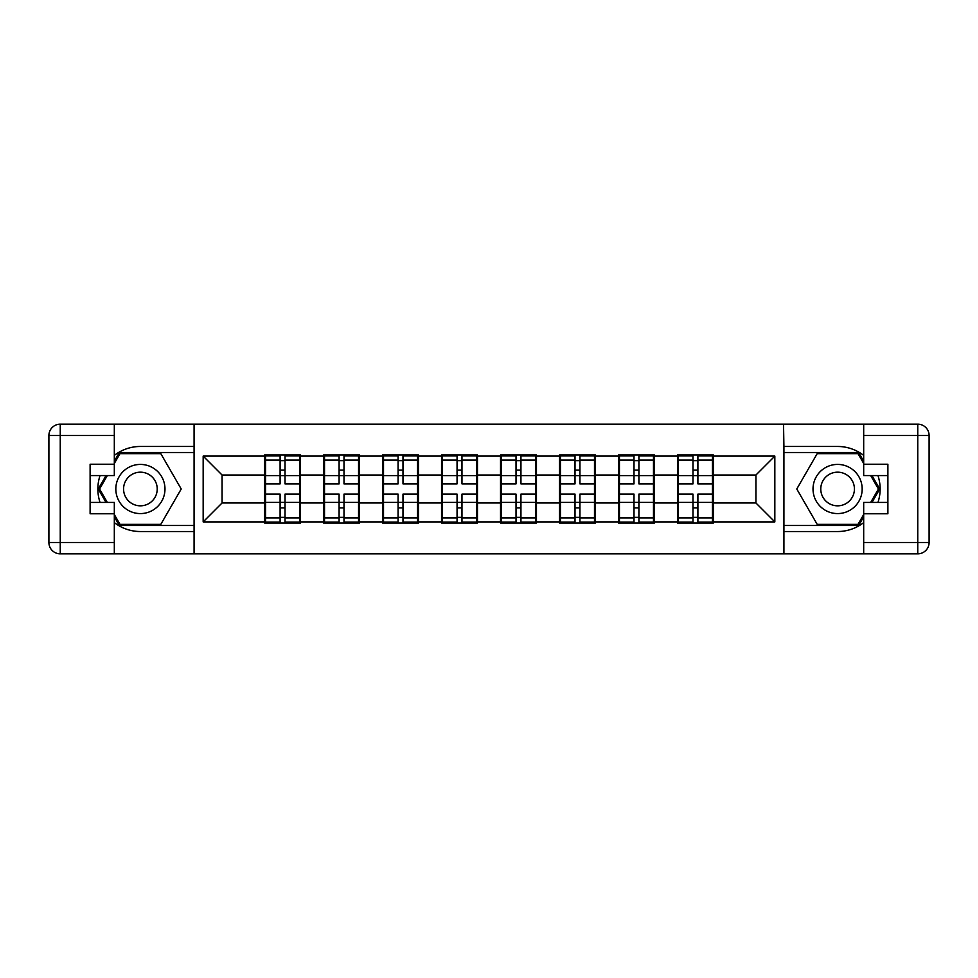 <?xml version="1.0" encoding="UTF-8"?>
<svg xmlns="http://www.w3.org/2000/svg" width="978" height="978" viewBox="0 0 978 978"><rect width="100%" height="100%" fill="white"/><g stroke="black" fill="none" stroke-linecap="round" stroke-linejoin="round"><path stroke-width="1.47" d="M114.316 522.594A42.531 42.531 0 0 0 140.404 531.531L194.084 531.531L194.084 553.841L783.916 553.841L783.916 531.531L837.596 531.531A42.531 42.531 0 0 0 863.684 522.594M713.402 486.164L712.449 486.164M678.426 486.164L677.485 486.164M677.485 491.836L678.426 491.836M712.449 491.836L713.402 491.836M654.416 486.164L653.475 486.164M619.441 486.164L618.499 486.164M618.499 491.836L619.441 491.836M653.475 491.836L654.416 491.836M595.431 486.164L594.49 486.164M560.455 486.164L559.514 486.164M559.514 491.836L560.455 491.836M594.49 491.836L595.431 491.836M536.445 486.164L535.504 486.164M501.482 486.164L500.528 486.164M500.528 491.836L501.482 491.836M535.504 491.836L536.445 491.836M477.472 486.164L476.518 486.164M442.496 486.164L441.555 486.164M441.555 491.836L442.496 491.836M476.518 491.836L477.472 491.836M418.486 486.164L417.545 486.164M383.51 486.164L382.569 486.164M382.569 491.836L383.51 491.836M417.545 491.836L418.486 491.836M359.501 486.164L358.559 486.164M324.525 486.164L323.584 486.164M323.584 491.836L324.525 491.836M358.559 491.836L359.501 491.836M863.684 455.406A42.531 42.531 0 0 0 837.596 446.469L783.916 446.469L783.537 424.159L783.537 553.841M783.537 424.159L194.084 424.159L194.084 446.469L140.404 446.469A42.531 42.531 0 0 0 114.316 455.406M194.463 553.841L194.463 424.159M755.933 502.985L755.933 475.015L713.402 475.015L713.402 502.985L755.933 502.985L774.833 521.897L774.833 456.103L713.402 456.103L713.402 454.966L677.485 454.966L677.485 475.015L654.416 475.015L654.416 502.985L677.485 502.985L677.485 475.015M774.833 521.897L713.402 521.897L713.402 523.034L677.485 523.034L677.485 521.897L654.416 521.897L654.416 523.034L618.499 523.034L618.499 521.897L595.431 521.897L595.431 523.034L559.514 523.034L559.514 521.897L536.445 521.897L536.445 523.034L500.528 523.034L500.528 521.897L477.472 521.897L477.472 523.034L441.555 523.034L441.555 521.897L418.486 521.897L418.486 523.034L382.569 523.034L382.569 521.897L359.501 521.897L359.501 523.034L323.584 523.034L323.584 521.897L300.515 521.897L300.515 523.034L264.598 523.034L264.598 521.897L203.167 521.897L203.167 456.103L264.598 456.103L264.598 475.015L222.067 475.015L222.067 502.985L264.598 502.985L264.598 475.015M677.485 456.103L654.416 456.103L654.416 454.966L618.499 454.966L618.499 456.103L595.431 456.103L595.431 454.966L559.514 454.966L559.514 456.103L536.445 456.103L536.445 454.966L500.528 454.966L500.528 456.103L477.472 456.103L477.472 454.966L441.555 454.966L441.555 456.103L418.486 456.103L418.486 454.966L382.569 454.966L382.569 456.103L359.501 456.103L359.501 454.966L323.584 454.966L323.584 456.103L300.515 456.103L300.515 454.966L264.598 454.966L264.598 456.103M677.485 502.985L677.485 521.897M654.416 502.985L654.416 521.897M654.416 456.103L654.416 475.015M595.431 502.985L618.499 502.985L618.499 475.015L595.431 475.015L595.431 521.897M618.499 502.985L618.499 521.897M618.499 456.103L618.499 475.015M595.431 456.103L595.431 475.015M536.445 502.985L559.514 502.985L559.514 475.015L536.445 475.015L536.445 521.897M559.514 502.985L559.514 521.897M559.514 456.103L559.514 475.015M536.445 456.103L536.445 475.015M477.472 502.985L500.528 502.985L500.528 475.015L477.472 475.015L477.472 521.897M500.528 502.985L500.528 521.897M500.528 456.103L500.528 475.015M477.472 456.103L477.472 475.015M418.486 502.985L441.555 502.985L441.555 475.015L418.486 475.015L418.486 521.897M441.555 502.985L441.555 521.897M441.555 456.103L441.555 475.015M418.486 456.103L418.486 475.015M359.501 502.985L382.569 502.985L382.569 475.015L359.501 475.015L359.501 521.897M382.569 502.985L382.569 521.897M382.569 456.103L382.569 475.015M359.501 456.103L359.501 475.015M300.515 502.985L323.584 502.985L323.584 475.015L300.515 475.015L300.515 521.897M323.584 502.985L323.584 521.897M323.584 456.103L323.584 475.015M300.515 456.103L300.515 475.015M300.515 486.164L299.574 486.164M265.551 486.164L264.598 486.164M264.598 491.836L265.551 491.836M299.574 491.836L300.515 491.836M264.598 502.985L264.598 521.897M222.067 502.985L203.167 521.897M203.167 456.103L222.067 475.015M713.402 502.985L713.402 521.897M713.402 456.103L713.402 475.015M774.833 456.103L755.933 475.015M265.551 475.601L280.099 475.601L280.099 455.919L265.551 455.919L265.551 494.11L280.099 494.11L280.099 502.399L285.014 502.362L285.014 494.11L299.574 494.11L299.574 455.919L285.014 455.919L285.014 460.076L299.574 460.076M280.099 470.125L285.014 470.125M285.014 460.638L280.099 460.638M265.551 483.89L280.099 483.89L280.099 475.601L285.014 475.638L285.014 483.89L299.574 483.89M265.551 460.076L280.099 460.076M280.099 517.362L285.014 517.362M280.099 507.875L285.014 507.875M265.551 522.081L280.099 522.081L280.099 517.924L265.551 517.924L265.551 522.081M265.551 494.11L265.551 502.399L280.099 502.399L280.099 517.924M265.551 502.399L265.551 517.924M299.574 494.11L299.574 522.081L285.014 522.081L285.014 517.924L299.574 517.924M299.574 502.399L285.014 502.399L285.014 517.924M299.574 475.601L285.014 475.601L285.014 460.076M324.525 475.601L339.085 475.601L339.085 455.919L324.525 455.919L324.525 494.11L339.085 494.11L339.085 502.399L343.999 502.362L343.999 494.11L358.559 494.11L358.559 455.919L343.999 455.919L343.999 460.076L358.559 460.076M339.085 470.125L343.999 470.125M343.999 460.638L339.085 460.638M324.525 483.89L339.085 483.89L339.085 475.601L343.999 475.638L343.999 483.89L358.559 483.89M324.525 460.076L339.085 460.076M339.085 517.362L343.999 517.362M339.085 507.875L343.999 507.875M324.525 522.081L339.085 522.081L339.085 517.924L324.525 517.924L324.525 522.081M324.525 494.11L324.525 502.399L339.085 502.399L339.085 517.924M324.525 502.399L324.525 517.924M358.559 494.11L358.559 522.081L343.999 522.081L343.999 517.924L358.559 517.924M358.559 502.399L343.999 502.399L343.999 517.924M358.559 475.601L343.999 475.601L343.999 460.076M383.51 475.601L398.07 475.601L398.07 455.919L383.51 455.919L383.51 494.11L398.07 494.11L398.07 502.399L402.985 502.362L402.985 494.11L417.545 494.11L417.545 455.919L402.985 455.919L402.985 460.076L417.545 460.076M398.07 470.125L402.985 470.125M402.985 460.638L398.07 460.638M383.51 483.89L398.07 483.89L398.07 475.601L402.985 475.638L402.985 483.89L417.545 483.89M383.51 460.076L398.07 460.076M398.07 517.362L402.985 517.362M398.07 507.875L402.985 507.875M383.51 522.081L398.07 522.081L398.07 517.924L383.51 517.924L383.51 522.081M383.51 494.11L383.51 502.399L398.07 502.399L398.07 517.924M383.51 502.399L383.51 517.924M417.545 494.11L417.545 522.081L402.985 522.081L402.985 517.924L417.545 517.924M417.545 502.399L402.985 502.399L402.985 517.924M417.545 475.601L402.985 475.601L402.985 460.076M442.496 475.601L457.056 475.601L457.056 455.919L442.496 455.919L442.496 494.11L457.056 494.11L457.056 502.399L461.971 502.362L461.971 494.11L476.518 494.11L476.518 455.919L461.971 455.919L461.971 460.076L476.518 460.076M457.056 470.125L461.971 470.125M461.971 460.638L457.056 460.638M442.496 483.89L457.056 483.89L457.056 475.601L461.971 475.638L461.971 483.89L476.518 483.89M442.496 460.076L457.056 460.076M457.056 517.362L461.971 517.362M457.056 507.875L461.971 507.875M442.496 522.081L457.056 522.081L457.056 517.924L442.496 517.924L442.496 522.081M442.496 494.11L442.496 502.399L457.056 502.399L457.056 517.924M442.496 502.399L442.496 517.924M476.518 494.11L476.518 522.081L461.971 522.081L461.971 517.924L476.518 517.924M476.518 502.399L461.971 502.399L461.971 517.924M476.518 475.601L461.971 475.601L461.971 460.076M501.482 475.601L516.029 475.601L516.029 455.919L501.482 455.919L501.482 494.11L516.029 494.11L516.029 502.399L520.944 502.362L520.944 494.11L535.504 494.11L535.504 455.919L520.944 455.919L520.944 460.076L535.504 460.076M516.029 470.125L520.944 470.125M520.944 460.638L516.029 460.638M501.482 483.89L516.029 483.89L516.029 475.601L520.944 475.638L520.944 483.89L535.504 483.89M501.482 460.076L516.029 460.076M516.029 517.362L520.944 517.362M516.029 507.875L520.944 507.875M501.482 522.081L516.029 522.081L516.029 517.924L501.482 517.924L501.482 522.081M501.482 494.11L501.482 502.399L516.029 502.399L516.029 517.924M501.482 502.399L501.482 517.924M535.504 494.11L535.504 522.081L520.944 522.081L520.944 517.924L535.504 517.924M535.504 502.399L520.944 502.399L520.944 517.924M535.504 475.601L520.944 475.601L520.944 460.076M560.455 475.601L575.015 475.601L575.015 455.919L560.455 455.919L560.455 494.11L575.015 494.11L575.015 502.399L579.93 502.362L579.93 494.11L594.49 494.11L594.49 455.919L579.93 455.919L579.93 460.076L594.49 460.076M575.015 470.125L579.93 470.125M579.93 460.638L575.015 460.638M560.455 483.89L575.015 483.89L575.015 475.601L579.93 475.638L579.93 483.89L594.49 483.89M560.455 460.076L575.015 460.076M575.015 517.362L579.93 517.362M575.015 507.875L579.93 507.875M560.455 522.081L575.015 522.081L575.015 517.924L560.455 517.924L560.455 522.081M560.455 494.11L560.455 502.399L575.015 502.399L575.015 517.924M560.455 502.399L560.455 517.924M594.49 494.11L594.49 522.081L579.93 522.081L579.93 517.924L594.49 517.924M594.49 502.399L579.93 502.399L579.93 517.924M594.49 475.601L579.93 475.601L579.93 460.076M128.106 510.284A24.572 24.572 0 0 0 161.688 501.286A24.572 24.572 0 0 0 152.69 467.716A24.572 24.572 0 0 0 119.12 476.714A24.572 24.572 0 0 0 128.106 510.284M131.981 503.572A16.822 16.822 0 0 0 154.964 497.411A16.822 16.822 0 0 0 148.815 474.428A16.822 16.822 0 0 0 125.832 480.589A16.822 16.822 0 0 0 131.981 503.572M114.316 463.486L119.988 453.645L160.808 453.645L181.223 489L160.808 524.355L119.988 524.355L114.316 514.514M107.323 502.423L99.573 489L107.323 475.577M825.31 510.284A24.572 24.572 0 0 0 858.88 501.286A24.572 24.572 0 0 0 849.894 467.716A24.572 24.572 0 0 0 816.312 476.714A24.572 24.572 0 0 0 825.31 510.284M829.185 503.572A16.822 16.822 0 0 0 852.168 497.411A16.822 16.822 0 0 0 846.019 474.428A16.822 16.822 0 0 0 823.036 480.589A16.822 16.822 0 0 0 829.185 503.572M863.684 514.514L858.012 524.355L817.192 524.355L796.777 489L817.192 453.645L858.012 453.645L863.684 463.486M870.677 475.577L878.427 489L870.677 502.423M100.037 475.577A42.531 42.531 0 0 0 100.037 502.423M194.084 424.159L114.316 424.159L114.316 475.577L90.11 475.577M194.084 553.841L60.245 553.841A11.345 11.345 0 0 1 48.9 542.497L48.9 435.503A11.345 11.345 0 0 1 60.245 424.159L114.316 424.159M194.084 531.531L194.084 446.469M90.11 502.423L114.316 502.423L114.316 553.841M114.316 464.232L90.11 464.232L90.11 513.768L114.316 513.768M194.084 452.508L119.328 452.508L114.316 461.213M114.316 516.787L119.328 525.492L194.084 525.492M106.015 475.577L98.265 489L106.015 502.423M877.963 502.423A42.531 42.531 0 0 0 877.963 475.577M783.916 553.841L863.684 553.841L863.684 502.423L887.89 502.423M783.916 424.159L917.755 424.159A11.345 11.345 0 0 1 929.1 435.503L929.1 542.497A11.345 11.345 0 0 1 917.755 553.841L863.684 553.841M783.916 446.469L783.916 531.531M887.89 475.577L863.684 475.577L863.684 424.159M863.684 513.768L887.89 513.768L887.89 464.232L863.684 464.232M783.916 525.492L858.672 525.492L863.684 516.787M863.684 461.213L858.672 452.508L783.916 452.508M871.985 502.423L879.735 489L871.985 475.577M619.441 475.601L634.001 475.601L634.001 455.919L619.441 455.919L619.441 494.11L634.001 494.11L634.001 502.399L638.915 502.362L638.915 494.11L653.475 494.11L653.475 455.919L638.915 455.919L638.915 460.076L653.475 460.076M634.001 470.125L638.915 470.125M638.915 460.638L634.001 460.638M619.441 483.89L634.001 483.89L634.001 475.601L638.915 475.638L638.915 483.89L653.475 483.89M619.441 460.076L634.001 460.076M634.001 517.362L638.915 517.362M634.001 507.875L638.915 507.875M619.441 522.081L634.001 522.081L634.001 517.924L619.441 517.924L619.441 522.081M619.441 494.11L619.441 502.399L634.001 502.399L634.001 517.924M619.441 502.399L619.441 517.924M653.475 494.11L653.475 522.081L638.915 522.081L638.915 517.924L653.475 517.924M653.475 502.399L638.915 502.399L638.915 517.924M653.475 475.601L638.915 475.601L638.915 460.076M678.426 475.601L692.986 475.601L692.986 455.919L678.426 455.919L678.426 494.11L692.986 494.11L692.986 502.399L697.901 502.362L697.901 494.11L712.449 494.11L712.449 455.919L697.901 455.919L697.901 460.076L712.449 460.076M692.986 470.125L697.901 470.125M697.901 460.638L692.986 460.638M678.426 483.89L692.986 483.89L692.986 475.601L697.901 475.638L697.901 483.89L712.449 483.89M678.426 460.076L692.986 460.076M692.986 517.362L697.901 517.362M692.986 507.875L697.901 507.875M678.426 522.081L692.986 522.081L692.986 517.924L678.426 517.924L678.426 522.081M678.426 494.11L678.426 502.399L692.986 502.399L692.986 517.924M678.426 502.399L678.426 517.924M712.449 494.11L712.449 522.081L697.901 522.081L697.901 517.924L712.449 517.924M712.449 502.399L697.901 502.399L697.901 517.924M712.449 475.601L697.901 475.601L697.901 460.076M114.316 435.503L60.245 435.503L60.245 542.497L114.316 542.497M48.9 435.503L60.245 435.503L60.245 424.159M60.245 553.841L60.245 542.497L48.9 542.497M863.684 542.497L917.755 542.497L917.755 435.503L863.684 435.503M929.1 542.497L917.755 542.497L917.755 553.841M917.755 424.159L917.755 435.503L929.1 435.503"/></g></svg>
